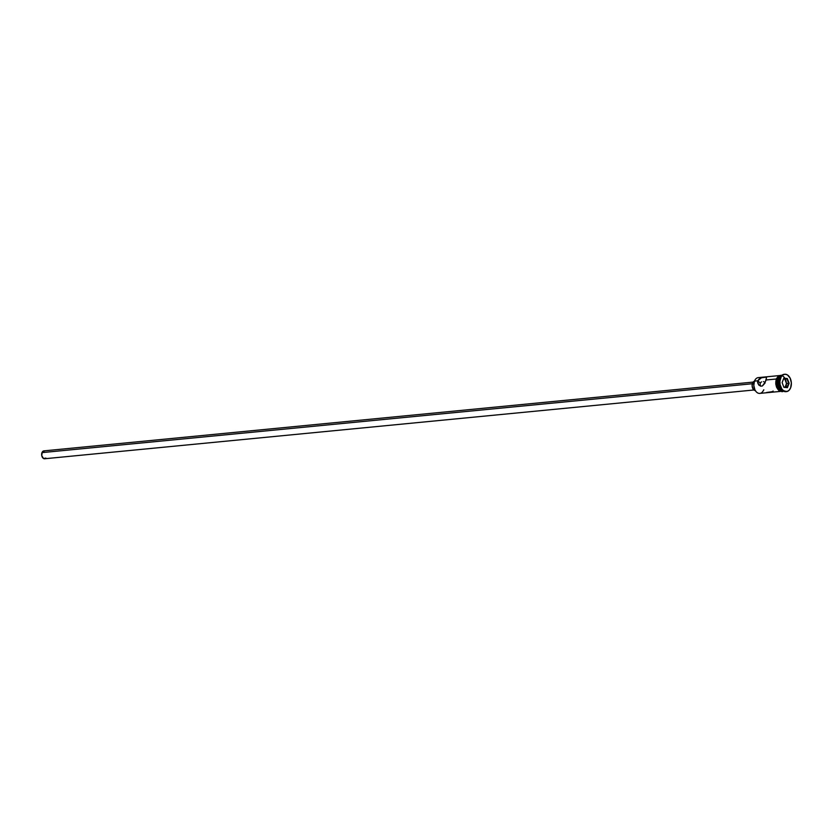 <?xml version="1.0" encoding="UTF-8"?>
<svg xmlns="http://www.w3.org/2000/svg" width="833" height="833" viewBox="0 0 833 833"><rect width="100%" height="100%" fill="white"/><g stroke="black" fill="none" stroke-linecap="round" stroke-linejoin="round"><path stroke-width="1.25" d="M778.751 375.631L758.29 377.62A7.924 5.196 84.5 0 0 754.479 381.108A7.924 5.196 -95.5 0 1 760.55 378.14L760.55 378.14M760.175 383.836L760.185 384.502L760.175 383.836M760.331 385.179L760.591 385.835L760.331 385.179M753.147 382.097L43.878 450.872A3.967 2.603 84.5 0 0 41.973 452.621L752.334 383.742L41.973 452.621A3.967 2.603 84.5 0 0 42.108 456.786A3.967 2.603 84.5 0 0 44.638 458.754L753.907 389.99M754.448 381.202A4.759 3.124 84.5 0 0 752.501 383.242L753.938 383.097L752.501 383.242A4.759 3.124 84.5 0 0 752.574 388.011A4.759 3.124 84.5 0 0 755.354 390.615M759.03 385.242L757.582 381.753L757.811 380.785L760.331 383.201L757.811 380.785L759.019 379.119L761.966 377.609L766.631 377.162L765.298 381.993L762.33 386.002L760.644 386.168L758.696 384.898L757.624 382.732L757.811 380.785L754.479 381.108L757.811 380.785L761.435 377.786L766.495 377.078L766.152 379.983L776.304 378.994L766.152 379.983L764.267 383.951L762.33 386.002L760.644 386.168L758.696 384.898M772.201 391.572L773.201 391.073M766.62 392.478L771.67 391.77M778.657 378.765A7.924 5.196 -95.5 0 1 781.791 375.402A7.924 5.196 84.5 0 0 778.657 378.765L779.803 378.661L778.657 378.765A7.924 5.196 84.5 0 0 783.312 391.052A7.924 5.196 -95.5 0 1 779.115 387.501A7.924 5.196 -95.5 0 1 778.355 379.702A7.924 5.196 -95.5 0 1 778.657 378.765M779.98 378.151A8.715 5.716 -95.5 0 1 784.478 374.288A8.715 5.716 84.5 0 0 784.176 374.309A8.715 5.716 84.5 0 0 779.98 378.151L780.583 378.099A8.715 5.716 -95.5 0 1 784.769 374.256A8.715 5.716 -95.5 0 1 790.35 378.588A8.715 5.716 -95.5 0 1 790.652 387.761L791.35 382.93L790.121 378.099L787.372 374.892L785.134 374.236L782.978 374.892L781.219 376.776L779.896 381.233L780.084 384.627L781.895 389.084L783.863 390.969L787.206 391.458L789.195 390.167L790.652 387.761A8.715 5.716 -95.5 0 1 786.456 391.614A8.715 5.716 -95.5 0 1 780.885 387.272A8.715 5.716 -95.5 0 1 780.583 378.099L779.98 378.151A8.715 5.716 84.5 0 0 780.292 387.324A8.715 5.716 84.5 0 0 785.863 391.666A8.715 5.716 84.5 0 0 786.154 391.625A8.715 5.716 -95.5 0 1 780.49 387.761A8.715 5.716 -95.5 0 1 779.657 379.182A8.715 5.716 -95.5 0 1 779.98 378.151M763.861 389.875L763.632 389.896A7.924 5.196 -95.5 0 1 754.937 389.844A7.924 5.196 -95.5 0 1 754.177 382.045A7.924 5.196 -95.5 0 1 754.479 381.108A7.924 5.196 84.5 0 0 754.75 389.448A7.924 5.196 84.5 0 0 759.821 393.395L780.282 391.416M782.114 375.308L780.917 375.423A7.924 5.196 84.5 0 0 777.106 378.921L778.303 378.807A7.924 5.196 -95.5 0 1 781.875 375.339M785.904 387.262A8.007 5.248 84.5 0 0 782.104 375.693M783.395 391.052A8.007 5.248 -95.5 0 1 777.626 387.907A8.007 5.248 -95.5 0 1 777.064 378.869L776.398 378.765L777.064 378.869A8.007 5.248 -95.5 0 1 781.656 375.35M776.054 380.317L776.471 378.932A8.007 5.248 84.5 0 0 776.835 387.553A8.007 5.248 84.5 0 0 782.156 391.302L780.073 390.687L778.272 388.959L776.981 386.366L776.429 381.753L778.397 376.672L780.229 375.475L782.281 375.485M754.157 382.128A7.612 4.988 84.5 0 0 754.136 382.201A7.612 4.988 84.5 0 0 754.865 389.688A7.612 4.988 84.5 0 0 754.896 389.761L753.813 385.523L754.427 381.316M783.915 387.335L782.114 382.586L783.811 378.182L787.31 378.526L789.122 383.274L787.414 387.678L783.915 387.335L787.414 387.678L789.122 383.274L786.498 383.482L784.811 379.067L786.956 378.859L788.643 383.274L787.06 387.376L783.811 387.053L787.414 387.678L789.122 383.274L787.31 378.526L783.541 378.932L784.811 379.067L786.498 383.482L788.643 383.274L787.31 378.526L783.811 378.182L786.956 378.859L783.811 378.182L782.114 382.586L783.697 378.536L782.125 382.607L783.915 387.335M780.396 387.564A7.924 5.196 -95.5 0 1 779.605 379.39A7.924 5.196 84.5 0 0 779.542 379.577A7.924 5.196 84.5 0 0 780.302 387.387A7.924 5.196 84.5 0 0 780.396 387.564M784.322 390.948L782.281 390.948L780.334 389.771L778.22 386.22L777.658 383.19L778.876 377.609L780.479 375.891L782.437 375.287M778.574 379.067L777.97 383.19L779.022 387.324M783.395 391.104A7.924 5.196 -95.5 0 1 778.501 386.981A7.924 5.196 -95.5 0 1 778.303 378.807L777.106 378.921A7.924 5.196 84.5 0 0 777.387 387.262A7.924 5.196 84.5 0 0 782.447 391.198L783.645 391.083M784.103 390.687L782.125 391.302M781.25 375.402L779.292 376.006L777.689 377.724L776.471 383.315L777.585 387.699L779.147 389.886L781.094 391.062L783.124 391.062M779.636 375.537L777.793 376.724M775.835 381.806L776.95 387.803M777.678 389.011L779.48 390.75M780.49 391.198L781.531 391.354M779.646 375.61L780.656 375.464M778.324 379.817A7.455 4.883 84.5 0 0 778.293 379.942A7.455 4.883 84.5 0 0 779.001 387.272A7.455 4.883 84.5 0 0 779.053 387.387M760.644 382.649L760.331 383.201L760.644 382.649M761.612 381.858L761.07 382.191L761.612 381.858M764.028 381.795L763.455 381.608L764.028 381.795M764.85 382.586L765.048 383.149L764.85 382.586M755.51 390.615L753.219 389.23L752.116 385.877L752.845 382.524L754.99 381.129M45.888 458.098L43.462 458.462L41.744 455.589L42.264 452.017L44.555 450.934M785.071 387.178L786.498 383.482L785.071 387.178M784.769 374.256L784.176 374.309M783.686 391.25L782.093 391.708L778.907 390.583L776.564 387.22L775.773 383.94L776.398 378.765L778.616 375.725L782.125 375.142M786.456 391.614L785.863 391.666"/></g></svg>
